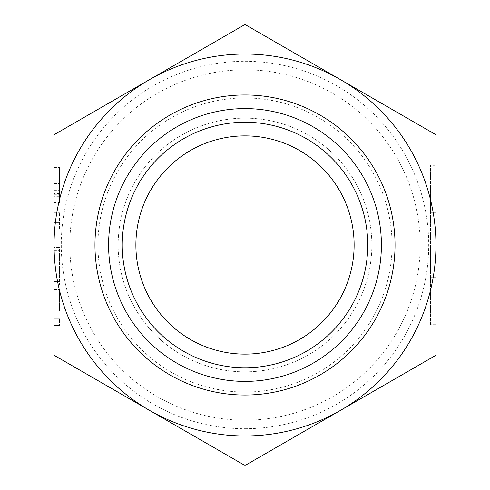 <?xml version="1.0" encoding="UTF-8"?>
<svg xmlns="http://www.w3.org/2000/svg" width="490" height="490" viewBox="0 0 490 490"><rect width="100%" height="100%" fill="white"/><g stroke="black" fill="none" stroke-linecap="round" stroke-linejoin="round"><path stroke-width="0.37" stroke-dasharray="2.45 1.84" d="M430.502 245L430.502 272.906L430.502 245M435.959 245L435.959 134.75L340.477 79.625A190.959 190.959 0 0 1 340.477 410.375A190.959 190.959 0 0 1 54.041 245L54.041 355.25L245 465.5L435.959 355.25L435.959 245M435.959 277.224L430.502 277.224L430.502 304.768L430.502 277.224L435.959 277.224L435.959 304.768L435.959 277.224M435.959 212.776L430.502 212.776L430.502 185.232L430.502 212.776L435.959 212.776L435.959 185.232L435.959 212.776M430.502 324.711L430.502 165.289L430.502 324.711L435.959 324.711L435.959 165.289L430.502 165.289M59.498 296.762L54.041 296.762L54.041 311.242L59.498 311.242L59.498 289.682L59.498 311.242L54.041 311.242L59.498 311.242L54.041 311.242L54.041 318.641L59.498 318.641L59.498 325.403L59.498 318.641L54.041 318.641L54.041 325.403L59.498 325.403L54.041 325.403M54.041 318.641L59.498 318.641L54.041 318.641M54.041 289.682L54.041 311.242L54.041 289.682L59.498 289.682L54.041 289.682M54.041 311.242L59.498 311.242M54.041 212.782L59.498 212.782L54.041 212.782L54.041 229.835L54.041 222.436L59.498 222.436L59.498 212.782L59.498 229.835L59.498 222.436L54.041 222.436M54.041 229.835L59.498 229.835L54.041 229.835M54.041 225.976L59.498 225.976M54.041 167.415L59.498 167.415L54.041 167.415L54.041 196.698L59.498 196.698L59.498 200.875L54.041 200.875L54.041 174.814L54.041 193.477L59.498 193.477L59.498 174.814L59.498 193.477M54.041 174.814L59.498 174.814L59.498 167.415L59.498 202.486L59.498 174.814L54.041 174.814M54.041 183.824L59.498 183.824M54.041 194.763L59.498 194.763M54.041 193.477L54.041 202.486L59.498 202.486M54.041 190.904L59.498 190.904L54.041 190.904M59.498 200.875L59.498 196.698L54.041 196.698M54.041 247.536L54.041 284.855L54.041 247.536L59.498 247.536L59.498 284.855L59.498 247.536M54.041 250.751L59.498 250.751M54.041 284.855L59.498 284.855M54.041 281.64L59.498 281.64M54.041 134.75L54.041 245A190.959 190.959 0 0 1 149.524 79.625L54.041 134.75M245 381.398A136.398 136.398 0 0 1 126.873 176.798A136.398 136.398 0 0 1 363.127 176.798A136.398 136.398 0 0 1 245 381.398A136.398 136.398 0 0 0 363.127 176.798A136.398 136.398 0 0 0 126.873 176.798A136.398 136.398 0 0 0 245 381.398M135.883 245A109.117 109.117 0 0 0 299.562 339.503A109.117 109.117 0 0 0 299.562 150.497A109.117 109.117 0 0 0 135.883 245M122.243 245A122.757 122.757 0 0 1 306.379 138.688A122.757 122.757 0 0 1 306.379 351.312A122.757 122.757 0 0 1 122.243 245M245 392.049A147.049 147.049 0 0 0 372.351 171.476A147.049 147.049 0 0 0 117.649 171.476A147.049 147.049 0 0 0 245 392.049M245 420.187A175.187 175.187 0 0 1 93.284 157.406A175.187 175.187 0 0 1 396.716 157.406A175.187 175.187 0 0 1 245 420.187M245 428.713A183.713 183.713 0 0 0 404.103 153.143A183.713 183.713 0 0 0 85.897 153.143A183.713 183.713 0 0 0 245 428.713M340.477 79.625L245 24.5L149.524 79.625A190.959 190.959 0 0 1 340.477 79.625M245 371.849A126.849 126.849 0 0 0 354.858 181.576A126.849 126.849 0 0 0 135.142 181.576A126.849 126.849 0 0 0 245 371.849A126.849 126.849 0 0 0 354.858 181.576A126.849 126.849 0 0 0 135.142 181.576A126.849 126.849 0 0 0 245 371.849M54.041 190.579L59.498 190.579M54.041 181.894L59.498 181.894M54.041 184.148L59.498 184.148M54.041 183.505L59.498 183.505M435.959 217.095L430.502 217.095M435.959 272.906L430.502 272.906M435.959 284.886L430.502 284.886M435.959 304.768L430.502 304.768M435.959 205.114L430.502 205.114M435.959 185.232L430.502 185.232"/><path stroke-width="0.73" d="M435.959 324.711L435.959 165.289M435.959 134.75L435.959 355.25L340.477 410.375A190.959 190.959 0 0 0 340.477 79.625A190.959 190.959 0 0 0 54.041 245L54.041 134.75L245 24.5L435.959 134.75M54.041 325.403L54.041 296.762M54.041 222.436L54.041 212.782M54.041 202.486L54.041 167.415M54.041 196.698L54.041 200.875M54.041 355.25L54.041 245A190.959 190.959 0 0 0 340.477 410.375L245 465.5L54.041 355.25M245 381.398A136.398 136.398 0 0 0 363.127 176.798A136.398 136.398 0 0 0 126.873 176.798A136.398 136.398 0 0 0 245 381.398A136.398 136.398 0 0 0 363.127 176.798A136.398 136.398 0 0 0 126.873 176.798A136.398 136.398 0 0 0 245 381.398M135.883 245A109.117 109.117 0 0 1 299.562 150.497A109.117 109.117 0 0 1 299.562 339.503A109.117 109.117 0 0 1 135.883 245M245 395.038A150.038 150.038 0 0 0 374.936 169.981A150.038 150.038 0 0 0 115.064 169.981A150.038 150.038 0 0 0 245 395.038M245 367.757A122.757 122.757 0 0 1 138.688 183.621A122.757 122.757 0 0 1 351.312 183.621A122.757 122.757 0 0 1 245 367.757"/></g></svg>
